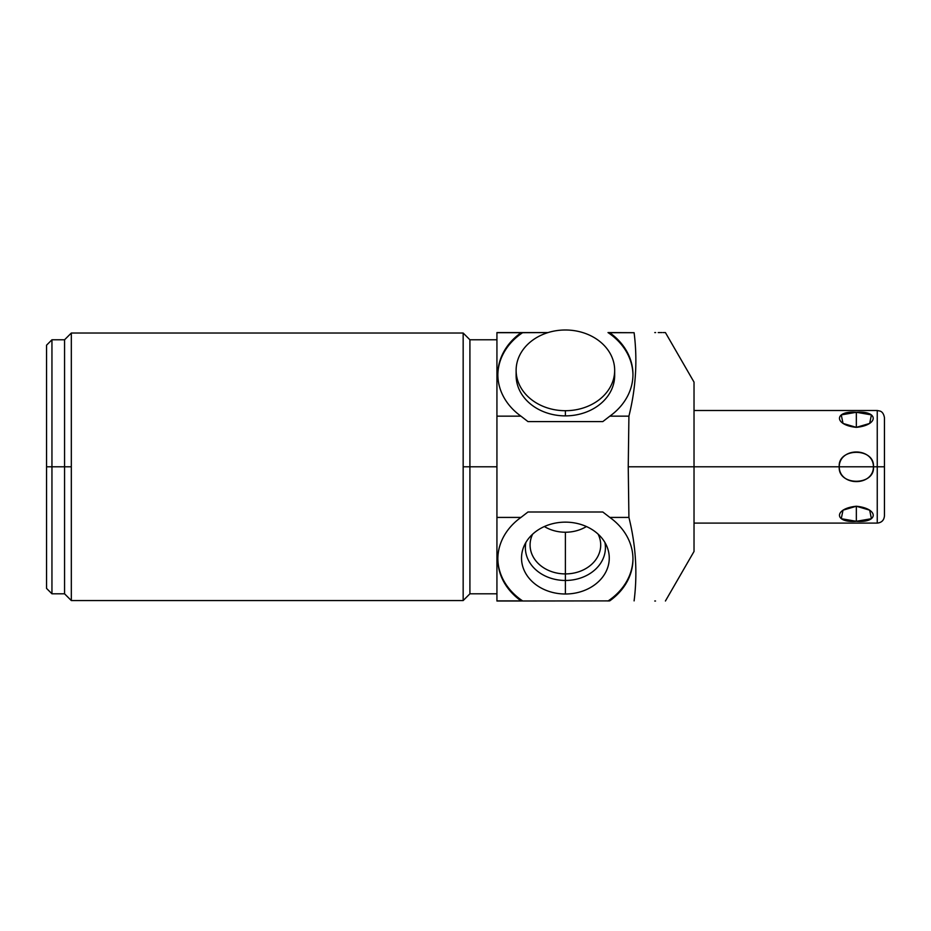 <?xml version="1.0" encoding="UTF-8"?>
<svg xmlns="http://www.w3.org/2000/svg" width="931" height="931" viewBox="0 0 931 931"><rect width="100%" height="100%" fill="white"/><g stroke="black" fill="none" stroke-linecap="round" stroke-linejoin="round"><path stroke-width="1.4" d="M663.198 332.576L665.421 332.576L694.026 382.117L694.026 466.792L839.227 466.792C837.877 486.215 875.059 485.959 873.464 466.792L877.246 466.792L877.246 410.501L694.026 410.501L694.026 387.657L694.026 466.792L628.239 466.792L628.914 517.427L609.84 517.427L602.799 511.992L527.982 511.992L520.953 517.427L496.933 517.427L496.933 416.157L520.953 416.157L527.982 421.603L602.799 421.603L609.84 416.157L628.914 416.157L628.239 466.792L628.914 416.157L609.84 416.157A67.556 55.336 0 0 0 609.7 332.704L634.104 332.704C637.607 360.39 635.873 388.204 628.914 416.157C635.873 388.204 637.607 360.39 634.104 332.704L608.013 332.576A67.556 55.336 180 0 1 632.952 375.007A67.556 55.336 180 0 0 608.013 332.576L609.7 332.704A67.556 55.336 0 0 1 632.952 374.483A67.556 55.336 0 0 1 609.84 416.157L602.799 421.603L527.982 421.603L520.953 416.157L496.933 416.157L496.933 600.891L521.325 601.007L496.933 601.007L609.7 600.891A67.556 55.336 180 0 0 609.84 517.427L628.914 517.427C635.873 545.357 637.607 573.182 634.104 600.891C637.607 573.182 635.873 545.357 628.914 517.427L628.239 466.792L694.026 466.792L694.026 551.466L665.421 601.007M71.326 600.565L71.326 466.792L71.326 600.565L463.161 600.565L71.326 600.565L64.565 593.803L51.95 593.803L46.55 588.404L46.55 345.192L46.55 466.792L51.95 466.792L51.95 339.78L51.95 466.792L64.565 466.792L51.95 466.792L51.95 593.803L51.95 466.792L46.55 466.792L46.55 345.192L51.95 339.78L64.565 339.78L64.565 593.803L64.565 339.78L71.326 333.03L463.161 333.03L71.326 333.03L71.326 466.792L71.326 333.03M521.325 332.576L496.933 332.576L521.325 332.576L496.933 332.576L496.933 416.157L496.933 332.704L521.092 332.704A67.556 55.336 0 0 0 520.953 416.157A67.556 55.336 0 0 1 497.841 374.483A67.556 55.336 0 0 1 521.092 332.704L548.033 332.576L521.325 332.576M463.161 333.03L463.161 600.565L463.161 333.03L469.911 339.78L469.911 466.792L469.911 339.78L496.933 339.78M654.761 332.576L655.645 332.576M520.953 517.427A67.556 55.336 180 0 0 521.092 600.891L496.933 600.891L496.933 517.427L520.953 517.427A67.556 55.336 180 0 0 497.841 559.1A67.556 55.336 180 0 0 521.092 600.891L522.78 601.007A67.556 55.336 0 0 1 497.841 558.588A67.556 55.336 0 0 0 522.78 601.007L609.7 600.891A67.556 55.336 180 0 0 632.952 559.1A67.556 55.336 180 0 0 609.84 517.427L602.799 511.992L527.982 511.992L520.953 517.427M655.529 601.007L654.761 601.007M662.057 332.576L661.219 332.576M660.475 332.576L658.229 332.576M632.952 558.588A67.556 55.336 0 0 1 608.013 601.007A67.556 55.336 0 0 0 632.952 558.588M565.396 522.14A43.873 35.937 180 0 0 521.523 558.076A43.873 35.937 180 0 0 565.396 594.001A43.873 35.937 180 0 0 609.258 558.076A43.873 35.937 180 0 0 565.396 522.14A43.873 35.937 180 0 0 523.594 547.16A43.873 35.937 180 0 0 565.396 594.001L565.396 532.229A35.308 28.919 180 0 0 586.425 526.539A35.308 28.919 0 0 1 565.396 532.229A35.308 28.919 0 0 1 544.356 526.539A35.308 28.919 180 0 0 565.396 532.229L565.396 573.915A35.308 28.919 0 0 1 532.648 534.161A35.308 28.919 180 0 0 530.088 544.984A35.308 28.919 180 0 0 565.396 573.915A35.308 28.919 180 0 0 600.704 544.984A35.308 28.919 180 0 0 598.133 534.161A35.308 28.919 0 0 1 565.396 573.915L565.396 580.467A40.021 32.783 0 0 1 525.887 542.447A40.021 32.783 180 0 0 565.396 580.467A40.021 32.783 180 0 0 604.906 542.447A40.021 32.783 0 0 1 565.396 580.467L565.396 594.001A43.873 35.937 180 0 0 607.198 547.16A43.873 35.937 180 0 0 565.396 522.14M497.841 375.007A67.556 55.336 180 0 1 522.78 332.576A67.556 55.336 180 0 0 497.841 375.007M516.228 372.935A49.273 40.359 0 0 0 565.396 415.878A49.273 40.359 0 0 0 614.565 372.935M496.933 466.792L469.911 466.792L496.933 466.792M463.161 600.565L469.911 593.803L469.911 466.792L463.161 466.792L469.911 466.792L469.911 593.803L496.933 593.803M71.326 466.792L64.565 466.792L71.326 466.792M694.026 523.094L877.246 523.094C881.622 522.663 884.019 520.266 884.45 515.89L884.45 466.792L877.246 466.792L884.45 466.792L884.45 417.705C883.414 411.56 880.086 411.199 880.051 411.071L877.246 410.501L877.246 523.094L877.246 466.792L873.464 466.792C874.826 447.392 837.656 447.613 839.227 466.792L694.026 466.792M856.345 506.243C833.862 508.454 833.862 523.094 856.345 521.302C878.829 523.094 878.829 508.454 856.345 506.243L843.02 510.153L841.263 518.707L856.345 521.302L856.345 506.243L856.345 521.302L871.428 518.707L869.67 510.153L856.345 506.243M856.345 412.282C833.862 410.49 833.862 425.141 856.345 427.352C878.829 425.141 878.829 410.49 856.345 412.282L841.263 414.889L843.02 423.442L856.345 427.352L856.345 412.282L856.345 427.352L869.67 423.442L871.428 414.889L856.345 412.282M565.396 329.993A49.273 40.359 180 0 1 614.669 370.352A49.273 40.359 180 0 1 565.396 410.711A49.273 40.359 180 0 1 516.123 370.352A49.273 40.359 180 0 1 565.396 329.993A49.273 40.359 0 0 0 516.123 370.352A49.273 40.359 0 0 0 565.396 410.711A49.273 40.359 0 0 0 614.669 370.352A49.273 40.359 0 0 0 565.396 329.993M614.669 370.352L614.669 375.519A49.273 40.359 180 0 1 565.396 415.878L565.396 410.711L565.396 415.878A49.273 40.359 180 0 1 516.123 375.519L516.123 370.352M873.464 466.792C873.278 447.055 839.413 447.055 839.227 466.792L873.464 466.792L839.227 466.792C839.425 486.529 873.278 486.529 873.464 466.792"/></g></svg>
